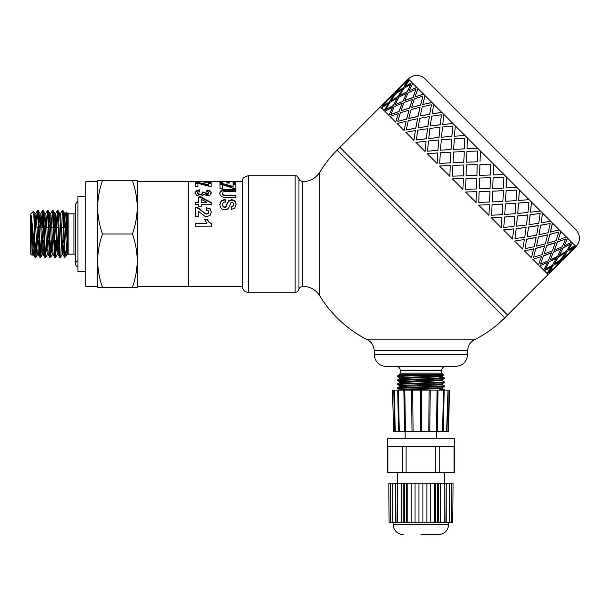 <?xml version="1.0" encoding="UTF-8"?>
<svg xmlns="http://www.w3.org/2000/svg" width="610" height="610" viewBox="0 0 610 610"><rect width="100%" height="100%" fill="white"/><g stroke="black" fill="none" stroke-linecap="round" stroke-linejoin="round"><path stroke-width="0.91" d="M63.806 222.818L64.645 213.424L66.459 248.827L67.062 254.629L67.58 254.629L66.559 215.177L66.269 212.12L65.979 216.184M64.584 227.484L65.079 217.213M64.591 213.378L65.567 213.378L66.071 217.465L67.58 251.267M60.573 213.424L62.258 210.557L62.662 213.599L64.675 257.412L63.044 254.583L60.626 213.378L59.65 213.378L62.129 254.629M62.609 250.794L63.105 240.523M63.044 254.583L63.882 245.189M53.924 222.825L54.763 213.424L57.18 254.629L58.133 254.629L58.941 245.189M57.668 250.794L58.163 240.523M54.702 227.484L55.197 217.213M55.678 213.378L58.156 254.629M48.991 222.818L49.822 213.424L51.636 248.827L52.239 254.629L53.192 254.629M52.727 250.794L53.222 240.523M49.761 227.484L50.256 217.213M49.768 213.378L50.744 213.378L51.354 219.181L53.161 254.583L54.801 257.412L55.556 257.45L53.238 211.007L52.376 210.557L54.801 257.412M44.05 222.818L44.881 213.424L46.695 248.827L47.305 254.629L48.251 254.629M47.786 250.794L48.281 240.523M44.835 213.378L45.803 213.378L46.413 219.181L48.228 254.583L49.86 257.412L50.615 257.45L48.228 210.702L47.435 210.557L49.86 257.412M39.109 222.818L39.947 213.424L42.364 254.629L43.34 254.629L44.118 245.189M42.852 250.794L43.348 240.523M39.886 227.484L40.382 217.213M39.894 213.378L40.87 213.378L41.472 219.181L43.34 254.629M34.175 222.726L35.006 213.424L36.821 248.827L37.423 254.629L38.369 254.629M37.911 250.794L38.407 240.523M34.945 227.484L35.441 217.213M34.953 213.378L35.929 213.378L36.531 219.181L38.399 254.629M36.638 245.189L35.898 257.229L35.517 256.009L34.191 223.321L34.534 251.953L34.922 256.94L35.792 257.45M35.441 255.11L36.097 240.523M41.579 245.189L40.908 256.863L40.733 257.45L40.527 256.627L38.255 210.557M36.714 222.818L37.622 210.633L39.543 253.196L39.932 257.275L40.733 257.45M40.382 255.11L41.038 240.523M46.52 245.189L45.536 257.077L43.607 213.576L43.249 210.595L42.494 210.557L44.972 257.45M42.852 212.898L42.189 227.484M41.648 222.825L42.494 210.557M51.461 245.189L50.615 257.45M45.758 213.424L47.435 210.557M50.256 255.11L50.92 240.523M56.394 245.189L55.556 257.45M50.691 213.424L52.376 210.557M55.197 255.11L55.861 240.523M62.174 254.583L60.497 257.45L60.176 255.537L58.629 217.244L58.247 211.495L58.072 210.602L57.317 210.557L59.193 251.106L59.574 256.642L59.742 257.412L60.497 257.45M56.471 222.818L57.317 210.557M132.439 287.356C135.588 278.129 137.174 269.239 137.197 260.676L137.197 287.356L97.684 287.356L97.684 180.651L102.45 180.651C99.293 189.878 97.707 198.776 97.684 207.331C97.707 215.887 99.293 224.777 102.45 234.004C99.293 243.23 97.707 252.121 97.684 260.676C97.707 269.239 99.293 278.129 102.45 287.356M137.197 260.676C137.174 252.121 135.588 243.23 132.439 234.004C135.588 224.777 137.174 215.887 137.197 207.331L137.197 286.364L242.322 286.364M137.197 207.331C137.174 198.776 135.588 189.878 132.439 180.651L137.197 180.651L137.197 207.331L137.197 181.643L188.574 181.643L188.574 286.364L188.574 181.643L201.216 181.643M102.45 180.651L132.439 180.651M102.45 234.004L132.439 234.004M97.684 207.331L97.684 181.643L85.827 181.643L85.827 286.364L97.684 286.364L97.684 260.676M34.191 243.733L31.369 215.734L32.071 255.338L30.5 253.76L30.5 214.247L33.672 211.113L34.191 223.321M32.071 255.338L32.269 253.882M32.62 244.008L32.666 242.315M31.369 237.107L32.483 254.629L33.428 254.629M32.971 250.794L33.42 241.552M64.675 257.412L64.751 249.162L65.926 255.666L66.459 255.712L66.925 254.317M64.751 249.162L63.257 212.158L63.005 210.595L62.266 210.557M67.466 248.354L67.466 213.271L68.861 213.851L68.861 254.156A1.975 1.975 0 0 0 67.58 254.629M31.369 215.734L33.405 254.583L35.037 257.412M35.937 227.484L34.45 227.484L34.45 230.816M68.861 213.851L73.97 213.851L73.97 254.156A3.95 3.95 0 0 1 75.548 254.492M77.92 196.458L77.92 271.549L85.827 271.549L85.827 196.458L77.92 196.458M77.92 266.898A3.164 3.164 0 0 1 77.92 260.783M242.322 286.563L242.322 181.445C243.497 179.683 240.332 178.372 248.247 175.718L248.247 292.297A5.925 5.925 0 0 1 242.322 286.563M474.29 339.877L367.594 339.877C371.795 342.21 373.968 345.779 374.113 350.582L467.771 350.582A11.857 11.857 0 0 1 474.29 339.877A118.553 118.553 0 0 0 504.767 317.833L337.109 150.174L339.9 147.376L507.566 315.042L548.085 274.523M302.781 286.364A3.95 3.95 0 0 0 298.953 289.331L298.953 178.677C299.83 179.431 297.749 179.965 302.781 181.643C310.101 181.46 315.767 178.311 319.777 172.188L319.777 295.819A19.756 19.756 0 0 0 302.781 286.364L302.781 181.643M298.953 178.677C296.002 174.163 296.117 176.412 295.126 175.718L295.126 292.297A3.95 3.95 0 0 0 298.953 289.331M222.597 181.803L222.612 183.244L219.958 183.244L219.928 181.65L235.734 181.65L235.765 183.16L233.096 183.16L233.066 181.803L229.566 181.803L229.589 183.023L226.928 183.03L226.897 181.803L222.597 181.803L222.627 183.244M229.566 181.803L229.573 183.023M233.081 182.443L235.734 182.443L235.757 183.16M219.951 182.443L222.597 182.443M226.912 182.443L229.566 182.443M235.734 182.443L235.734 181.65M219.76 193.934L220.271 191.891L223.374 190.381L235.818 190.198L235.826 191.944M222.49 193.843L223.046 195.162L224.411 195.703L235.849 195.772L235.856 197.953M235.818 190.198L235.826 191.296L224.625 191.387L223.069 191.959L222.49 193.866L222.49 193.256L223.046 194.567L224.411 195.116L235.849 195.185L235.856 197.404L223.527 197.243L221.544 196.572L220.248 195.299L219.76 193.286M219.76 193.317L220.271 191.243L223.374 189.718L235.818 189.527M235.849 195.772L235.849 195.185M204.579 219.608L207.324 219.6L208.803 222.048L211.342 223.878L211.342 226.257M195.467 223.367L206.881 223.336L204.579 219.387L207.324 219.379L208.803 221.865L211.342 223.717L211.342 226.142L195.475 226.188L195.467 223.207L206.881 223.176M208.285 182.23L208.391 181.65L203.9 181.65L203.9 182.215L203.9 181.65M201.216 181.658L206.218 182.283L210.839 181.879M201.338 181.788L203.9 181.788M208.391 181.788L210.984 181.788M195.086 193.469L196.313 191.395L199.539 190.503L199.897 192.119M206.615 192.158L207.08 190.61L209.375 191.082L210.732 191.99L211.228 193.378M208.269 194.11L208.734 192.722L208.193 191.906L206.615 191.517L207.08 189.946L209.375 190.419L210.732 191.349L211.228 192.768L209.817 195.063L207.186 195.818L203.862 194.3L202.558 195.757L200.118 196.321L196.565 195.291L195.086 192.844L196.313 190.739L199.539 189.832L199.897 191.479L198.189 191.929L197.602 192.829L198.319 193.82L200.233 194.232L202.047 193.835L202.711 192.89L202.482 192.043L204.952 192.234L205.486 194.003L206.996 194.407L208.269 194.11L208.734 192.707L208.734 193.339M202.482 192.676L204.952 192.867L204.952 192.379M197.602 193.446L197.602 192.821L198.319 194.43L200.233 194.834L202.047 194.438L202.711 192.897M207.08 190.61L207.08 189.946M204.952 192.234L205.486 193.393L208.269 193.5M202.711 192.89L202.711 193.507M199.539 190.503L199.539 189.832M206.31 210.374L206.607 207.766L210.198 209.207L211.304 212.333M195.413 207.492L198.441 208.368L204.838 213.561L206.691 214.125L208.246 213.622L208.788 211.96M206.607 207.766L210.198 208.826L211.304 212.021L210.054 215.391L206.92 216.657L204.884 216.298L198.242 211.129L198.258 216.939M204.838 213.561L206.691 213.82L208.246 213.317L208.788 211.937L208.216 210.58L206.31 210.008L206.607 207.369M198.242 211.129L198.258 216.68L195.444 216.687L195.413 207.087L198.441 207.972L204.838 213.248M198.555 197.838L201.208 197.831L211.266 202.916L211.266 202.436L211.273 204.502L201.247 204.533L201.254 206.592M211.266 202.916L211.273 204.952M195.398 202.65L198.578 202.642L198.555 197.282L201.208 197.274L211.266 202.436M201.231 199.348L201.239 202.634L206.645 202.619L206.645 202.139L201.231 199.348L201.239 202.154L206.645 202.139M201.247 204.533L201.254 206.172L198.593 206.18L198.585 204.541L195.406 204.548L195.398 202.169L198.578 202.162M201.208 197.831L201.208 197.274M201.239 202.634L201.239 202.154M208.414 183.442L211.09 183.442L211.09 182.665L211.121 186.172L208.643 186.172L197.953 183.328L197.983 187.049M211.09 183.442L211.121 186.896M195.284 183.274L198.158 183.274L208.437 185.364L208.414 182.665L211.09 182.665M197.953 183.328L197.983 186.325L195.322 186.332L195.284 182.497L198.158 182.497L208.437 184.617M198.158 183.274L198.158 182.497M219.791 204.899L221.163 201.269L225.197 199.821L225.509 202.169M231.228 207.087L232.982 206.348L233.508 204.685L232.929 202.474L231.945 202.07L230.992 202.451L228.811 207.766L227.21 209.299L224.701 209.863L222.147 209.207L220.378 207.347L219.791 204.419M225.197 199.821L225.509 201.681L223.214 202.589L222.49 204.472L223.146 206.828L224.678 207.484L225.631 207.202L228.544 201.331L231.724 200.225L233.981 200.736L235.59 202.238L236.154 204.708M219.791 204.449L221.163 200.766L225.197 199.295M222.49 204.914L223.146 206.416L224.678 207.08L225.631 206.798L228.544 200.835L231.724 199.714L233.981 200.225L235.59 201.75L236.154 204.289L234.858 208.056L231.381 209.444L231.228 206.676L232.982 205.928L233.508 204.236M233.104 184.594L235.773 184.594L235.773 183.839L235.811 188.345L233.333 188.345L222.642 184.761L222.665 189.214M235.773 184.594L235.811 189.031M219.966 184.35L222.841 184.35L233.127 187.156L233.104 183.839L235.773 183.839M222.642 184.761L222.665 188.528L220.004 188.536L219.966 183.587L222.841 183.587L233.127 186.439M222.841 184.35L222.841 183.587M409.203 79.75L402.897 84.622L408.235 78.789L575.192 245.746L570.319 252.052L576.16 246.707L575.329 245.883L570.319 252.052M572.325 242.871L568.124 249.848L574.917 245.472M567.475 238.03L564.189 245.914L571.639 242.193M560.781 231.335L558.203 239.936L566.408 236.954M552.401 222.947L550.35 232.082L559.347 229.901M542.534 213.081L541.139 222.871L550.632 221.186M531.424 201.971L530.479 212.211L540.483 211.029M519.354 189.901L518.691 200.415L529.137 199.691M506.613 177.159L506.208 187.941L516.883 187.438M493.193 174.925L493.513 164.067L493.185 174.91L504.028 174.582M380.419 106.857L339.9 147.376L507.566 315.042L504.767 317.833M477.782 148.337L467.008 148.733L477.76 148.314M465.041 135.595L454.473 136.205L464.995 135.55M452.971 123.517L442.807 124.531L452.902 123.456M441.861 112.415L432.162 113.895L441.777 112.331M431.994 102.549L422.753 104.485L431.895 102.442M423.607 94.161L415.128 96.86L423.492 94.047M416.912 87.466L409.028 90.76L416.79 87.337M412.07 82.624L404.956 86.689L411.941 82.487M403.713 83.684L399.161 88.236M400.244 87.558L395.227 93.727L388.921 98.599L395.089 93.589L400.244 87.558M394.029 95.32L389.424 101.893L382.851 106.498L389.287 101.756L394.029 95.32M388.326 103.586L384.125 110.562L388.326 103.586M407.861 81.206L403.401 87.924L396.683 92.384L403.263 87.787L407.861 81.206L401.609 86.132L396.683 92.384M402.295 89.617L398.101 96.594L391.117 100.795L397.964 96.464L402.295 89.617M397.102 98.385L393.297 105.759L385.787 109.434L393.16 105.629L397.102 98.385M392.39 107.65L388.966 115.412L392.39 107.65M410.934 84.287L407.267 91.79L399.763 95.457L407.137 91.66L410.934 84.287L403.881 88.397L399.763 95.457M406.359 93.681L402.943 101.435L395.059 104.729L402.813 101.313L406.359 93.681M402.135 103.425L399.085 111.546L390.827 114.474L398.963 111.424L402.135 103.425M398.361 113.628L395.669 122.107L398.361 113.628M415.982 89.327L413.054 97.577L404.804 100.505L412.932 97.455L415.982 89.327L408.143 92.667L404.804 100.505M412.337 99.651L409.638 108.13L401.037 110.707L409.524 108.016L412.337 99.651M409.005 110.296L406.649 119.11L397.712 121.359L406.534 119.003L409.005 110.296M406.092 121.359L404.049 130.487L406.092 121.359M464.85 138.196L464.362 148.886L453.672 149.374L464.324 148.848L464.85 138.196L454.297 138.821L453.672 149.374M464.24 151.562L463.813 162.306L453.062 162.74L463.791 162.283L464.24 151.562M463.714 165.005L463.348 175.817L452.513 176.16L463.333 175.802L463.714 165.005M463.264 178.524L462.937 189.375L463.264 178.524M477.683 151.028L477.317 161.841L466.482 162.184L477.31 161.833L477.661 151.005L466.894 151.417L466.482 162.184M477.233 164.555L476.906 175.405L466.055 175.733L476.906 175.398L477.233 164.555M476.418 191.677L465.567 192.005L476.418 191.677M490.387 177.708L479.544 178.036L479.224 188.894L490.059 188.551L490.402 177.716L479.544 178.036L479.224 188.894M489.944 191.227L479.124 191.593L478.789 202.429L489.555 202.024L489.96 191.25L479.14 191.609L478.789 202.429M489.411 204.67L478.667 205.105L489.411 204.67M503.936 177.281L493.101 177.624L492.758 188.459L503.524 188.048L503.936 177.281L493.116 177.632L492.758 188.459M503.38 190.701L492.636 191.136L492.239 201.91L502.914 201.407L503.38 190.701M502.731 204.022L492.087 204.556L491.599 215.246L502.152 214.621L502.731 204.022M501.923 217.183L491.408 217.846L501.923 217.183M558.729 232.082L549.801 234.324L547.559 243.253L556.106 240.63L558.729 232.082L549.907 234.431L547.559 243.253M555.291 242.612L546.812 245.304L544.234 253.905L552.439 250.931L555.291 242.612M551.524 252.814L543.396 255.864L540.468 264.115L548.306 260.767L551.524 252.814M547.292 262.552L539.537 265.975L547.292 262.552M565.615 238.96L557.365 241.888L554.437 250.138L562.275 246.798L565.615 238.96L557.487 242.01L554.437 250.138M561.261 248.583L553.506 251.999L550.212 259.89L557.67 256.162L561.261 248.583M556.556 257.847L549.183 261.652L545.508 269.155L552.568 265.037L556.556 257.847M565.462 252.784L558.348 256.848L554.284 263.962L560.948 259.441L565.462 252.784L558.486 256.978L554.284 263.962M570.663 244.008L563.152 247.675L559.484 255.186L566.545 251.068L570.663 244.008L563.282 247.805L559.484 255.186M573.736 247.081L567.025 251.549L562.557 258.259L568.81 253.333L573.736 247.081L567.163 251.686L562.557 258.259M541.322 256.581L532.843 259.281L541.322 256.581M544.646 245.937L535.832 248.3L533.582 257.229L542.137 254.606L544.646 245.937M547.559 234.873L538.424 236.924L536.487 246.158L545.378 243.87L547.559 234.873M550.174 223.519L540.651 225.174L538.996 234.697L548.199 232.723L550.174 223.519L540.742 225.265L538.996 234.697M533.59 248.85L524.455 250.893L533.59 248.85M536.106 237.397L526.674 239.143L525.027 248.674L534.223 246.692L536.106 237.397M538.256 225.578L528.557 227.05L527.17 236.84L536.663 235.155L538.256 225.578M540.155 213.5L530.128 214.651L528.977 224.678L538.737 223.26L540.155 213.5L530.204 214.728L528.977 224.678M524.287 239.547L514.588 241.026L524.287 239.547M526.102 227.393L516.159 228.628L514.924 238.571L524.76 237.229L526.102 227.393M527.612 214.933L517.448 215.948L516.434 226.112L526.506 225.006L527.612 214.933M528.923 202.268L518.5 203.023L517.745 213.447L527.955 212.478L528.923 202.268L518.561 203.084L517.745 213.447M513.643 228.902L503.479 229.917L513.643 228.902M514.886 216.176L504.531 217L503.768 227.416L513.986 226.447L514.886 216.176M515.892 203.214L505.377 203.877L504.767 214.445L515.168 213.66L515.892 203.214M516.746 190.091L506.056 190.579L505.568 201.269L516.121 200.644L516.746 190.091L506.094 190.617L505.568 201.269M450.271 165.531L449.837 176.275L450.271 165.531M450.92 152.21L450.393 162.855L439.741 163.388L450.355 162.824L450.92 152.21M451.736 139.049L451.072 149.564L440.504 150.174L451.026 149.519L451.736 139.049M452.673 126.026L451.918 136.442L441.503 137.197L451.858 136.381L452.673 126.026L442.463 126.987L441.503 137.197M437.759 153.018L437.095 163.533L437.759 153.018M438.765 140.056L437.942 150.411L427.526 151.173L437.888 150.357L438.765 140.056M440.008 127.33L438.994 137.494L428.83 138.508L438.933 137.425L440.008 127.33M441.442 114.787L440.29 124.814L430.263 125.965L440.214 124.737L441.442 114.787L431.682 116.205L430.263 125.965M426.039 141.299L425.025 151.463L426.039 141.299M427.549 128.84L426.321 138.783L416.295 139.934L426.245 138.714L427.549 128.84M429.371 116.685L427.892 126.384L418.102 127.772L427.808 126.3L429.371 116.685M431.422 104.767L429.768 114.291L420.244 115.946L429.676 114.2L431.422 104.767L422.219 106.742L420.244 115.946M415.395 130.662L413.916 140.353L415.395 130.662M417.553 118.836L415.799 128.268L406.275 129.915L415.707 128.176L417.553 118.836M420.069 107.383L418.025 116.518L408.784 118.454L417.919 116.418L420.069 107.383M422.867 96.212L420.618 105.141L411.689 107.391L420.511 105.034L422.867 96.212L414.312 98.835L411.689 107.391M386.267 101.527L381.258 107.695L386.267 101.527M389.744 97.653L385.192 102.205M557.288 265.205L552.736 269.757M553.415 268.674L547.246 273.684L553.415 268.674M551.356 266.616L544.379 270.817L546.972 273.41L551.356 266.616M571.257 251.228L566.705 255.781M567.529 254.843L561.223 259.715L556.351 266.021L567.529 254.843L561.36 259.852L556.351 266.021M559.766 261.057L553.049 265.518L548.588 272.228L554.833 267.302L559.766 261.057L553.186 265.655L548.588 272.228M560.659 261.949L554.902 267.371M563.449 259.151L568.878 253.402M574.727 248.072L569.016 253.539M549.48 273.127L555.047 267.508M381.677 105.324L392.855 94.146L381.822 105.461M406.87 80.215L395.791 91.492M400.099 87.421L388.921 98.599M393.892 95.183L387.64 100.109L382.714 106.353M395.654 91.347L406.824 80.177M402.165 89.479L395.501 94.001L390.987 100.658M396.965 98.256L389.904 102.373L385.787 109.434M402.897 84.622L409.066 79.613M406.237 93.551L398.78 97.272L395.059 104.729M402.005 103.296L394.174 106.643L390.827 114.474M409.478 80.024L404.956 86.689M412.215 99.537L404.011 102.51L401.037 110.707M408.891 110.181L400.335 112.804L397.712 121.359M412.749 83.303L409.028 90.76M386.13 101.39L380.289 106.727L381.12 107.558M388.189 103.448L381.532 107.97L383.995 110.433M392.261 107.52L384.811 111.249L388.844 115.282M398.246 113.506L390.042 116.479L395.554 121.992M419.962 107.276L411.071 109.571L408.784 118.454M417.453 118.736L408.25 120.719L406.275 129.915M417.987 88.534L415.013 96.738M429.28 116.594L419.787 118.279L418.102 127.772M427.473 128.756L417.713 130.182L416.295 139.934M425.048 95.595L422.753 104.485M439.94 127.254L429.943 128.435L428.761 138.432M438.704 139.995L428.495 140.963L427.526 151.173M433.763 104.31L432.071 113.803M451.682 138.996L441.282 139.774L440.504 150.174M450.882 152.165L440.328 152.79L439.703 163.343M443.912 114.466L442.73 124.463M405.986 121.253L397.102 123.54L403.95 130.387M415.303 130.571L405.818 132.256L413.832 140.269M425.963 141.23L415.967 142.404L424.957 151.402M437.705 152.965L427.313 153.75L437.05 163.495M464.21 151.532L453.535 152.027L453.032 162.702M463.691 164.982L452.917 165.386L452.513 176.16M455.251 125.805L454.473 136.205M477.226 164.54L466.391 164.891L466.048 175.718M465.964 178.433L465.651 189.291L476.509 188.978L476.829 178.12L465.964 178.433M467.504 138.058L467.008 148.733M465.575 192.013L476.082 202.52L476.433 191.692M479.94 164.464L479.62 175.322L490.486 175.009L490.798 164.143L479.94 164.464M480.367 150.914L480.017 161.749M478.69 205.128L488.945 215.383L489.441 204.708M492.636 191.136L492.239 201.91M492.087 204.556L491.599 215.246M450.241 165.501L439.558 166.004L449.814 176.252M463.249 178.516L452.422 178.86L462.937 189.375M503.418 190.732L492.659 191.159M502.777 204.068L492.117 204.586M491.454 217.892L501.191 227.637L501.977 217.236M505.377 203.877L504.767 214.445M504.531 217L503.768 227.416M506.636 177.182L506.208 187.941M515.946 203.267L505.423 203.915M514.947 216.237L504.584 217.053M503.547 229.985L512.537 238.975L513.719 228.979M517.448 215.948L516.51 226.18M516.159 228.628L515.008 238.647M519.392 189.946L518.744 200.469M527.688 215.002L517.516 216.009M526.186 227.477L516.235 228.697M514.672 241.11L522.686 249.132L524.379 239.638M528.557 227.05L527.17 236.84M526.674 239.143L525.027 248.674M531.485 202.04L530.479 212.211M538.348 225.662L528.641 227.133M536.205 237.496L526.773 239.234M524.554 250.992L531.401 257.839L533.697 248.956M538.424 236.924L536.487 246.158M535.832 248.3L533.582 257.229M542.618 213.164L541.139 222.871M547.666 234.98L538.523 237.023M544.76 246.051L535.938 248.407M532.957 259.395L538.462 264.9L541.436 256.703M546.812 245.304L544.234 253.905M543.396 255.864L540.468 264.115M552.5 223.046L550.456 232.189M555.413 242.727L546.926 245.418M551.646 252.936L543.518 255.987M539.659 266.097L543.693 270.138L547.422 262.681M553.506 251.999L550.212 259.89M549.183 261.652L545.508 269.155M560.895 231.449L558.203 239.936M561.391 248.712L553.636 252.128M556.686 257.977L549.313 261.781M567.605 238.159L564.189 245.914M553.552 268.812L548.215 274.652L547.383 273.821M551.493 266.753L544.509 270.947M572.454 243.009L568.261 249.986M408.364 78.919A11.857 11.857 0 0 1 425.132 78.919L576.031 229.81C580.621 235.399 580.621 240.988 576.031 246.577M420.938 386.854L399.123 387.609L397.484 387.815L397.461 388.41L441.732 386.74L444.4 386.458L444.423 385.871L420.938 386.854M439.314 389.401L444.423 389.82L439.314 389.958M399.748 389.744L397.461 388.41M442.136 380.579L444.118 382.02L397.461 383.904M442.136 384.529L444.423 385.871M442.105 386.153L439.314 386.008M402.562 384.879L397.712 384.552L398.864 384.239L437.195 382.988L443.31 382.676L444.393 382.508L444.423 381.913M420.938 378.955L402.173 379.534L397.728 379.847L397.461 380.495L439.886 378.924L444.21 378.612L444.423 377.971L420.938 378.955M399.741 381.837L397.453 380.503M402.562 378.962L399.748 378.604L442.158 376.652M398.078 375.844L414.472 374.296L442.875 374.296L443.577 375.074L397.484 375.958L399.748 374.654L403.66 374.296L399.718 374.296L402.562 374.296M399.718 378.635L399.718 377.857L405.932 377.361L442.136 375.912L439.314 375.554M397.484 383.865L399.741 382.554L442.158 380.609L442.158 379.832L444.393 378.558M399.718 382.569L399.718 381.807L405.932 381.319L442.136 379.862M397.484 387.815L399.748 386.511L435.944 385.055L442.158 384.567L442.158 383.797M399.718 386.526L399.718 385.764L405.932 385.268L442.136 383.82L444.393 382.508M403.66 390.103L442.158 388.509M399.718 390.103L399.718 389.714L405.932 389.218L442.136 387.769L444.4 386.458M397.484 375.958L397.461 376.553L410.85 375.844M439.314 377.544L444.423 377.964M442.875 374.296L441.686 373.106L400.19 373.106A1.182 1.182 0 0 1 399.009 374.296L414.472 374.296M399.748 377.887L397.461 376.553M400.19 373.106L400.19 370.346A3.95 3.95 0 0 0 396.241 366.389M467.573 354.532L374.311 354.532A11.857 11.857 0 0 0 386.16 366.389L455.716 366.389C462.914 365.687 466.871 361.738 467.573 354.532L467.573 350.582M435.563 522.701L437.271 522.701L437.271 483.181L435.563 483.181L435.563 522.701L406.291 522.701L406.291 483.181L403.24 483.181L403.24 522.701L389.088 522.701L388.822 483.181L389.088 522.701M437.271 483.181L438.636 483.181L438.636 522.701L437.271 522.701M404.582 483.181L404.582 522.701L406.291 522.701M404.582 522.701L403.24 522.701M452.788 522.701L453.055 483.181L452.788 522.701L438.636 522.701M389.088 483.181L390.293 483.181L390.293 522.701M406.291 483.181L407.198 483.181L407.198 522.701M404.529 446.611L387.327 446.611L387.35 438.712L454.534 438.712L454.549 446.611L404.529 446.611M402.684 446.611L402.684 472.3L406.108 472.3L406.108 446.611M435.769 446.611L435.769 472.3L406.108 472.3M402.684 472.3L387.853 472.3L387.853 446.611M387.327 446.611L387.327 472.3L387.853 472.3M454.023 446.611L454.023 472.3L454.549 472.3L454.549 446.611M454.023 472.3L439.192 472.3L439.192 446.611M435.769 472.3L439.192 472.3M407.198 483.181L434.686 483.181L434.686 522.701M434.686 483.181L435.563 483.181M440.618 522.701L440.618 483.181L440.275 522.701M440.275 483.181L438.636 483.181M440.618 483.181L444.263 483.181L444.263 522.701M446.238 522.701L446.238 483.181L445.895 522.701M445.895 483.181L444.263 483.181M446.238 483.181L449.608 483.181L449.608 522.701M451.583 522.701L451.583 483.181L451.247 522.701M451.247 483.181L449.608 483.181M451.583 483.181L452.788 483.181M390.293 483.181L390.636 522.701M390.636 483.181L392.276 483.181L392.276 522.701M392.276 483.181L395.638 483.181L395.638 522.701M395.638 483.181L395.982 522.701M395.982 483.181L397.621 483.181L397.621 522.701M397.621 483.181L401.258 483.181L401.258 522.701M401.258 483.181L401.601 522.701M401.601 483.181L403.24 483.181M411.148 483.181L411.148 522.701M415.013 483.181L415.013 522.701M418.963 483.181L418.963 522.701M422.913 483.181L422.913 522.701M426.87 483.181L426.87 522.701M430.729 483.181L430.729 522.701M420.938 534.558L438.72 534.558L420.938 534.558M438.72 534.558C444.72 533.971 448.014 530.677 448.602 524.676L393.275 524.676A9.882 9.882 0 0 0 403.157 534.558M444.194 390.11L443.31 431.605L444.194 390.103L437.995 390.103L437.362 431.598L399.291 431.598L398.414 390.103L397.689 390.103L438.003 390.103L437.37 431.598L448.449 431.598L449.532 390.103M397.689 390.11L398.566 431.605L395.28 431.598L394.243 390.103L397.758 390.103L398.566 431.598L399.291 431.598M395.28 431.598L393.778 431.598L392.344 390.103L393.9 390.103M403.881 390.103L404.521 431.598L403.873 390.103L404.788 390.103L405.429 431.598M444.126 390.103L449.189 390.103L448.106 431.598M447.984 390.103L446.596 431.598M412.009 431.598L411.674 390.103L412.741 390.103L413.077 431.598M420.382 431.598L420.382 390.103L420.938 390.103M446.947 431.598L448.167 390.11M393.778 431.598L392.344 390.11M443.462 390.103L442.586 431.598M437.088 390.103L436.455 431.598M429.867 431.598L430.202 390.103M429.135 390.103L428.799 431.598M421.502 431.598L421.502 390.103M227.385 190.213L227.385 189.542M223.374 190.381L223.374 189.718M221.628 190.861L221.628 190.206M220.271 191.891L220.271 191.243M227.103 195.795L227.103 195.208M224.411 195.703L224.411 195.116M223.046 195.162L223.046 194.567M207.591 182.26L207.591 181.826M206.165 182.283L206.165 181.871M204.937 182.268L204.937 181.841M204.159 182.23L204.159 181.765M196.313 191.395L196.313 190.739M210.732 191.99L210.732 191.349M209.375 191.082L209.375 190.419M206.996 194.407L206.996 193.805M205.486 194.003L205.486 193.393M202.047 194.438L202.047 193.835M200.233 194.834L200.233 194.232M198.319 194.43L198.319 193.82M210.198 209.207L210.198 208.826M198.441 208.368L198.441 207.972M221.163 201.269L221.163 200.766M232.982 206.348L232.982 205.928M235.59 202.238L235.59 201.75M233.981 200.736L233.981 200.225M231.724 200.225L231.724 199.714M228.544 201.331L228.544 200.835M226.996 204.152L226.996 203.694M226.31 206.241L226.31 205.822M225.631 207.202L225.631 206.798M224.678 207.484L224.678 207.08M223.146 206.828L223.146 206.416M400.19 370.346L441.686 370.346C441.922 367.944 443.241 366.625 445.636 366.389M62.121 254.629L63.097 254.629M54.709 213.378L55.685 213.378M67.466 213.271L66.299 212.105M37.561 210.557L38.262 210.557M44.965 257.45L45.674 257.45M32.536 254.583L32.109 255.331M35.006 213.424L33.672 211.113M37.477 254.583L35.837 257.412M39.947 213.424L38.308 210.595M42.418 254.583L40.778 257.412M44.881 213.424L43.249 210.595M47.351 254.583L45.719 257.412M49.822 213.424L48.19 210.595M52.292 254.583L50.66 257.412M54.763 213.424L53.131 210.602M57.233 254.583L55.602 257.412M59.704 213.424L58.072 210.602M64.645 213.424L63.005 210.595M67.115 254.583L66.482 255.674M64.721 257.45L66.368 255.834M68.861 254.156L73.97 254.156M37.507 210.595L35.876 213.424M39.978 257.412L38.346 254.583M42.448 210.602L40.817 213.424M44.919 257.412L43.287 254.583M57.271 210.595L55.632 213.424M59.742 257.412L58.102 254.583M66.269 212.12L65.514 213.424M37.416 240.523L39.009 240.523M42.357 240.523L43.95 240.523M47.298 240.523L48.892 240.523M52.231 240.523L53.832 240.523M54.542 240.523L56.196 240.523M57.172 240.523L58.773 240.523M62.113 240.523L63.715 240.523M36.913 227.484L38.567 227.484M41.846 227.484L43.508 227.484M46.787 227.484L48.449 227.484M51.728 227.484L53.39 227.484M56.669 227.484L58.331 227.484M61.61 227.484L63.265 227.484M32.666 225.7L31.865 224.892M33.962 241.019L32.551 242.422M73.97 213.851L75.548 213.523M77.92 201.109L75.548 204.167L75.548 263.84M295.126 175.718L248.247 175.718M295.126 292.297L248.247 292.297M233.508 204.701L233.508 204.258M211.06 181.643L242.322 181.643M203.9 181.643L208.384 181.643M337.109 150.174A118.553 118.553 0 0 0 319.777 172.188M319.777 295.819A118.553 118.553 0 0 0 367.594 339.877M574.772 248.117L563.594 259.296M560.796 262.087L549.618 273.265M397.461 384.452L397.461 383.896M442.158 376.66L442.158 375.882M442.158 388.517L442.158 387.754M444.4 377.933L442.136 376.629M397.484 379.908L399.748 378.604M444.4 389.79L442.136 388.486M442.136 375.912L443.615 375.058M399.748 385.794L397.484 384.483M374.311 354.532L374.311 350.582M439.314 376.21L439.314 375.295M402.562 379.519L402.562 378.307M441.686 373.106L441.686 370.346M436.745 438.712L436.745 431.598M405.132 438.712L405.132 431.598M448.602 524.676L448.602 522.701M393.275 524.676L393.275 522.701M444.652 483.181L444.652 472.3M397.232 483.181L397.232 472.3M393.717 390.11L394.746 431.605"/></g></svg>
